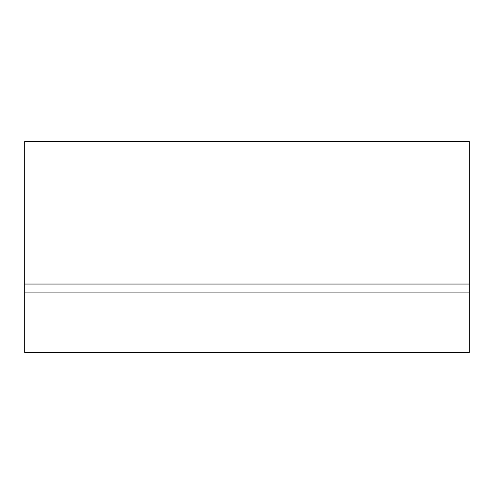 <?xml version="1.0" encoding="UTF-8"?>
<svg xmlns="http://www.w3.org/2000/svg" width="494" height="494" viewBox="0 0 494 494"><rect width="100%" height="100%" fill="white"/><g stroke="black" fill="none" stroke-linecap="round" stroke-linejoin="round"><path stroke-width="0.74" d="M24.7 292.108L24.7 141.55L469.3 141.55L469.3 352.45L24.7 352.45L24.7 292.108L469.3 292.108M24.7 284.05L469.3 284.05"/></g></svg>
